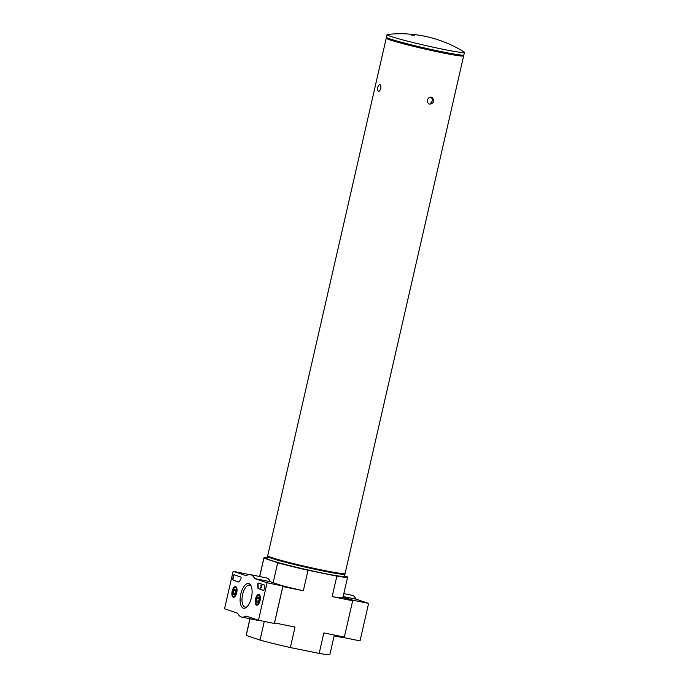 <?xml version="1.0" encoding="UTF-8"?>
<svg xmlns="http://www.w3.org/2000/svg" width="689" height="689" viewBox="0 0 689 689"><rect width="100%" height="100%" fill="white"/><g stroke="black" fill="none" stroke-linecap="round" stroke-linejoin="round"><path stroke-width="1.03" d="M380.707 88.485C381.06 86.211 380.741 84.85 379.76 84.402C377.426 86.383 376.943 88.743 378.321 91.482C379.32 91.491 380.113 90.492 380.707 88.485M427.421 100.026C427.137 102.006 427.826 103.367 429.505 104.108L429.858 104.203C434.242 102.902 434.897 100.585 431.814 97.27L431.469 97.175C429.471 96.994 428.119 97.941 427.421 100.026M431.013 97.123C432.968 99.337 432.718 101.429 430.289 103.41M462.612 55.146A39.704 1.989 -167.1 0 1 463.654 55.878L345.103 573.472A39.704 1.989 -167.1 0 1 345.034 573.558A39.704 1.989 -167.1 0 1 323.115 570.259A39.704 1.989 -167.1 0 1 267.728 555.851A39.704 1.989 -167.1 0 1 267.702 555.739L386.253 38.145A39.704 1.989 -167.1 0 1 387.502 37.938M463.654 55.878A39.704 1.989 -167.1 0 1 441.658 52.665A39.704 1.989 -167.1 0 1 390.043 39.919A39.704 1.989 -167.1 0 1 386.253 38.145M344.543 575.944L347.54 576.96A42.951 2.153 -167.1 0 1 347.601 577.124A42.951 2.153 -167.1 0 1 336.852 576.116L308.035 570.259A42.951 2.153 -167.1 0 1 277.719 562.775L273.163 582.687M308.035 570.259L303.341 590.757A42.951 2.153 -167.1 0 1 281.62 585.547M274.472 622.89L295.03 627.068L290.336 647.565A42.951 2.153 -167.1 0 1 260.02 640.081L246.223 635.413A42.951 2.153 -167.1 0 1 246.162 635.249L249.943 618.748M264.283 621.426L260.02 640.081M277.719 562.775L263.93 558.107L259.71 576.529M263.93 558.107A42.951 2.153 -167.1 0 1 263.87 557.944A42.951 2.153 -167.1 0 1 267.22 557.866M250.038 618.765L246.223 635.413M336.852 576.116L332.158 596.614L352.665 600.782L342.941 597.492M347.601 577.124L342.907 597.621A42.951 2.153 -167.1 0 1 332.158 596.614M352.665 600.782L344.345 637.092L323.839 632.924L319.145 653.422L290.336 647.565M334.337 635.06L329.893 654.429A42.951 2.153 -167.1 0 1 319.145 653.422M274.523 622.908L282.843 586.597L303.341 590.757M344.388 576.366L344.25 576.452A39.583 1.981 -167.1 0 1 313.116 571.215A39.583 1.981 -167.1 0 1 270.932 560.458A39.583 1.981 -167.1 0 1 267.177 558.805L267.091 558.658A39.704 1.989 12.9 0 0 305.322 569.355A39.704 1.989 12.9 0 0 344.388 576.366A39.704 1.989 12.9 0 0 344.466 576.28L344.948 574.17A39.704 1.989 12.9 0 0 344.922 574.066L344.827 573.92A39.583 1.981 12.9 0 0 344.689 573.773M267.952 556.195A39.583 1.981 12.9 0 0 267.763 556.264L267.616 556.359A39.704 1.989 12.9 0 0 267.547 556.445L267.065 558.555A39.704 1.989 12.9 0 0 267.091 558.658M267.547 556.445A39.704 1.989 12.9 0 0 305.804 567.245A39.704 1.989 12.9 0 0 344.948 574.17M267.763 556.264A39.583 1.981 12.9 0 0 305.83 567.125A39.583 1.981 12.9 0 0 344.827 573.92M345.034 573.558L344.319 574.006A39.101 1.955 -167.1 0 1 322.728 570.759A39.101 1.955 -167.1 0 1 268.185 556.566L267.728 555.851M442.898 41.504L439.754 40.367M411.083 35.036L414.537 35.311L411.083 35.036M442.562 41.374A120.317 120.317 0 0 1 464.119 51.994A39.704 1.989 -167.1 0 1 464.455 52.364A39.704 1.989 -167.1 0 1 442.467 49.16A39.704 1.989 -167.1 0 1 387.054 34.639A39.704 1.989 -167.1 0 1 387.519 34.45A120.317 120.317 0 0 1 440.013 40.453M387.054 34.639L386.46 37.215A39.704 1.989 12.9 0 0 441.873 51.735A39.704 1.989 12.9 0 0 463.869 54.939L464.455 52.364M387.976 38.145L387.89 38.524A38.016 1.903 12.9 0 0 424.527 48.867A38.016 1.903 12.9 0 0 462.009 55.499L462.095 55.12M339.686 636.145L344.164 637.661L360.028 640.882L368.615 603.4L356.127 599.18A21.66 9.56 -78.5 0 0 351.976 595.279L343.82 593.625M334.148 635.861L343.346 637.73A21.66 9.56 -78.5 0 0 344.75 637.781M352.613 600.765L352.742 600.179L368.615 603.4M344.164 637.661L344.293 637.084M343.156 596.536L356.127 599.18M352.742 600.179L343.07 596.907M267.056 582.765L258.47 620.246L245.99 616.018A21.66 9.56 101.5 0 1 241.787 617.086A21.66 9.56 101.5 0 1 237.636 613.193L224.545 608.766L233.132 571.284L246.223 575.711A21.66 9.56 101.5 0 1 250.417 574.643A21.66 9.56 101.5 0 1 254.568 578.536L267.056 582.765L282.921 585.994L274.343 623.476L258.47 620.246M259.055 620.367A21.66 9.56 101.5 0 1 257.66 620.315L241.787 617.086M249.203 574.574L233.132 571.284M250.417 574.643L266.281 577.873A21.66 9.56 101.5 0 1 270.441 581.766L254.568 578.536M270.441 581.766L282.921 585.994M264.852 586.434L264.18 589.362A1.206 0.534 101.5 0 1 263.431 590.37A1.206 0.534 101.5 0 1 263.405 590.37L258.151 588.587A1.206 0.534 101.5 0 1 257.85 587.812A24.666 10.886 101.5 0 0 257.746 584.763A1.206 0.534 101.5 0 1 257.97 583.566A1.206 0.534 101.5 0 1 258.556 583.049A1.206 0.534 101.5 0 1 258.582 583.058L264.61 585.099A1.206 0.534 101.5 0 1 264.852 586.434M234.182 574.79L240.805 577.038A1.206 0.534 101.5 0 1 241.107 577.821A1.206 0.534 101.5 0 1 240.797 579.027A24.787 10.946 101.5 0 0 239.419 581.568A1.206 0.534 101.5 0 1 238.85 582.05A1.206 0.534 101.5 0 1 238.825 582.041L232.968 580.06A1.206 0.534 101.5 0 1 232.736 578.717L233.407 575.789A1.206 0.534 101.5 0 1 234.148 574.781A1.206 0.534 101.5 0 1 234.182 574.79M240.797 594.073A12.609 5.564 101.5 0 1 250.968 585.659A12.609 5.564 101.5 0 1 251.554 596.975A12.609 5.564 101.5 0 1 246.602 607.164A12.609 5.564 101.5 0 1 241.09 605.777A12.609 5.564 101.5 0 1 240.797 594.073M255.455 599.034A5.46 2.411 101.5 0 1 258.857 594.461A5.46 2.411 101.5 0 1 260.115 600.291A5.46 2.411 101.5 0 1 256.687 605.166A5.46 2.411 101.5 0 1 255.455 599.034M232.159 591.145A5.46 2.411 101.5 0 1 235.56 586.58A5.46 2.411 101.5 0 1 236.818 592.402A5.46 2.411 101.5 0 1 233.39 597.277A5.46 2.411 101.5 0 1 232.159 591.145M247.205 606.596A11.205 4.952 101.5 0 1 245.103 607.104A11.205 4.952 101.5 0 1 242.614 594.521A11.205 4.952 101.5 0 1 249.564 585.133A11.205 4.952 101.5 0 1 251.304 586.425M238.962 582.05L233.287 580.129A1.206 0.534 101.5 0 1 233.054 578.786L233.726 575.858A1.206 0.534 101.5 0 1 234.355 574.85M263.542 590.37L258.47 588.656A1.206 0.534 101.5 0 1 258.168 587.872L257.85 587.812M258.763 583.118A1.206 0.534 101.5 0 0 258.065 584.832A24.666 10.886 101.5 0 1 258.168 587.872M261.639 585.349L260.606 588.156L261.372 585.641L260.873 585.469L261.562 585.702M260.95 585.116L261.958 585.417M260.649 587.235L260.675 587.803L261.364 587.614L260.778 588.087M261.872 585.762L260.967 587.304M257.126 602.513A2.782 1.223 101.5 0 1 256.429 600.817A2.782 1.223 101.5 0 1 257.049 598.112L258.366 597.105A2.782 1.223 101.5 0 1 258.823 597.561A2.782 1.223 101.5 0 1 259.073 598.801A2.782 1.223 101.5 0 1 258.453 601.506A2.782 1.223 101.5 0 1 257.858 602.298A2.782 1.223 101.5 0 1 257.126 602.513L256.429 600.817L257.049 598.112A2.782 1.223 101.5 0 1 258.366 597.105M256.747 604.201A4.513 1.989 101.5 0 1 256.007 603.461A4.513 1.989 101.5 0 1 255.8 599.413A4.513 1.989 101.5 0 1 257.574 595.77A4.513 1.989 101.5 0 1 259.856 599.189A4.513 1.989 101.5 0 1 256.747 604.201M257.66 604.933A5.116 2.256 101.5 0 1 257.264 604.925A5.116 2.256 101.5 0 1 257.135 604.899A5.116 2.256 101.5 0 1 256.308 604.055L256.007 603.461M257.574 595.77L258.074 595.33A5.116 2.256 101.5 0 1 259.297 594.908A5.116 2.256 101.5 0 1 259.667 595.063M259.055 598.526L257.049 598.112M258.573 601.256L256.429 600.817M233.838 594.633A2.782 1.223 101.5 0 1 233.132 592.936A2.782 1.223 101.5 0 1 233.752 590.232L235.078 589.216A2.782 1.223 101.5 0 1 235.526 589.672A2.782 1.223 101.5 0 1 235.776 590.912A2.782 1.223 101.5 0 1 235.164 593.617A2.782 1.223 101.5 0 1 234.57 594.418A2.782 1.223 101.5 0 1 233.838 594.633L233.132 592.936L233.752 590.232A2.782 1.223 101.5 0 1 235.078 589.216M233.45 596.321A4.513 1.989 101.5 0 1 232.718 595.58A4.513 1.989 101.5 0 1 232.503 591.524A4.513 1.989 101.5 0 1 234.277 587.881A4.513 1.989 101.5 0 1 236.56 591.308A4.513 1.989 101.5 0 1 233.45 596.321M234.363 597.044A5.116 2.256 101.5 0 1 233.967 597.044A5.116 2.256 101.5 0 1 233.847 597.01A5.116 2.256 101.5 0 1 233.011 596.174L232.718 595.58M234.277 587.881L234.785 587.45A5.116 2.256 101.5 0 1 236.008 587.019A5.116 2.256 101.5 0 1 236.37 587.174M235.767 590.637L233.752 590.232M235.285 593.367L233.132 592.936M263.87 557.944L259.615 576.512"/></g></svg>
